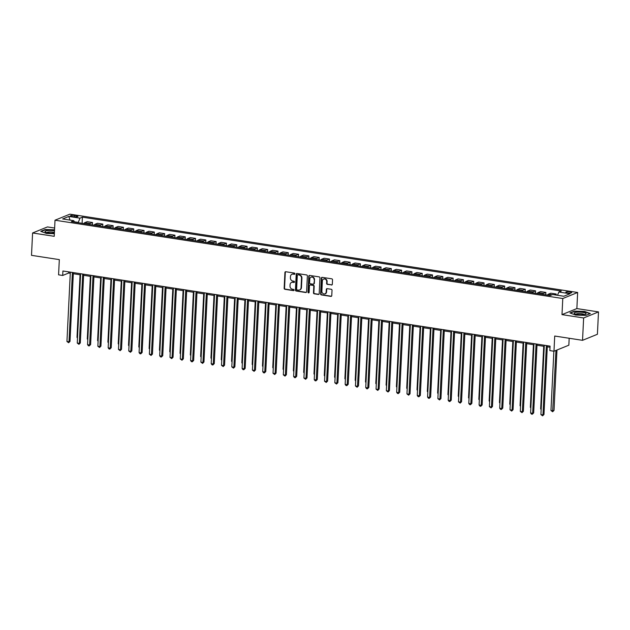 <?xml version="1.0" encoding="UTF-8"?>
<svg xmlns="http://www.w3.org/2000/svg" width="630" height="630" viewBox="0 0 630 630"><rect width="100%" height="100%" fill="white"/><g stroke="black" fill="none" stroke-linecap="round" stroke-linejoin="round"><path stroke-width="0.94" d="M294.911 273.767A0.63 0.559 -112.1 0 0 294.368 273.066L285.776 271.735A0.898 0.795 -112.1 0 0 284.925 272.491L284.146 288.296A0.898 0.795 -112.1 0 0 284.918 289.296L293.509 290.627A0.63 0.559 -112.1 0 0 294.108 290.099A0.63 0.559 -112.1 0 0 293.572 289.391L292.462 289.225A2.882 2.544 -112.1 0 1 290.005 286.012L290.076 284.697A2.882 2.544 -112.1 0 1 292.8 282.287L293.911 282.461A0.63 0.559 -112.1 0 0 294.509 281.933A0.63 0.559 -112.1 0 0 293.974 281.232L292.856 281.059A2.882 2.544 -112.1 0 1 290.406 277.846L290.469 276.531A2.882 2.544 -112.1 0 1 293.202 274.121L294.312 274.294A0.63 0.559 -112.1 0 0 294.911 273.767M570.048 291.871A2.937 0.646 2.8 0 0 565.827 292.249A2.937 0.646 2.8 0 0 567.48 292.918A2.937 0.646 2.8 0 0 571.701 292.541A2.937 0.646 2.8 0 0 570.048 291.871M331.467 285.02A0.898 0.795 -112.1 0 0 332.317 284.272L332.538 279.838A0.898 0.795 -112.1 0 0 331.774 278.83L322.221 277.357A0.898 0.795 -112.1 0 0 321.371 278.113L320.599 293.919A0.898 0.795 -112.1 0 0 321.363 294.919L330.915 296.391A0.898 0.795 -112.1 0 0 331.766 295.635L332.026 290.28A0.898 0.795 -112.1 0 0 331.262 289.28L327.175 288.65A0.898 0.795 -112.1 0 0 326.324 289.406L326.19 292.06A2.41 2.126 -112.1 0 1 321.867 291.391L322.371 280.988A2.41 2.126 -112.1 0 1 326.702 281.657L326.616 283.39A0.898 0.795 -112.1 0 0 327.38 284.39L331.868 284.862A0.898 0.795 -112.1 0 0 332.041 284.862M54.637 228.036L47.463 226.926L32.595 232.974L31.5 255.339L59.322 259.623L58.574 274.83L62.701 275.468L62.913 270.995L550.069 346.13L549.848 350.603L553.975 351.241L568.843 345.193L569.181 338.263M583.632 317.961L598.5 311.913L576.86 308.582L561.991 314.622L583.632 317.961L582.537 340.326L554.715 336.034L553.975 351.241M561.991 314.622L562.779 298.525L55.015 220.209L69.891 214.168L577.647 292.477L562.779 298.525M32.595 232.974L54.227 236.313L55.015 220.209M307.377 275.956A0.898 0.795 -112.1 0 0 306.605 274.948L297.061 273.483A0.898 0.795 -112.1 0 0 296.21 274.231L295.439 290.036A0.898 0.795 -112.1 0 0 296.202 291.036L305.747 292.509A0.898 0.795 -112.1 0 0 306.605 291.761L307.377 275.956M309.645 275.42L319.19 276.893A0.898 0.795 -112.1 0 1 319.953 277.893L319.182 293.698A0.898 0.795 -112.1 0 1 318.331 294.454L314.244 293.824A0.898 0.795 -112.1 0 1 313.48 292.816L313.795 286.406A0.898 0.795 -112.1 0 0 313.023 285.406L310.314 284.988A0.898 0.795 -112.1 0 0 309.464 285.744L309.141 292.414A0.63 0.559 -112.1 0 1 308.007 292.241L308.787 276.176A0.898 0.795 -112.1 0 1 309.645 275.42M598.5 311.913L597.405 334.278L582.537 340.326M72.04 216.484L73.852 216.759A2.843 0.63 2.8 0 0 77.939 216.397A2.843 0.63 2.8 0 0 76.348 215.751L74.529 215.468A2.843 0.63 2.8 0 0 70.442 215.838A2.843 0.63 2.8 0 0 72.04 216.484M74.505 222.146L73.781 220.673L71.355 221.658L550.266 295.525L552.691 294.533L563.826 296.25L570.008 293.738L558.881 292.021L561.314 291.029L82.404 217.169L79.971 218.153L78.175 222.713M73.781 220.673L62.654 218.957L68.843 216.436L79.971 218.153M576.86 308.582L577.647 292.477M62.701 275.468L68.725 273.018L70.284 273.255M73.324 273.727L80.585 274.845M83.625 275.318L90.893 276.436M93.925 276.901L101.194 278.027M104.234 278.491L111.494 279.618M114.534 280.082L121.803 281.2M124.842 281.673L132.103 282.791M135.143 283.264L142.411 284.382M145.443 284.847L152.712 285.973M155.752 286.437L163.012 287.556M166.052 288.028L173.321 289.146M176.353 289.619L183.621 290.737M186.661 291.21L193.922 292.328M196.962 292.793L204.23 293.919M207.27 294.383L214.531 295.502M217.57 295.974L224.839 297.092M227.871 297.565L235.14 298.683M238.179 299.155L245.44 300.274M248.48 300.738L255.748 301.864M258.788 302.329L266.049 303.447M269.089 303.92L276.357 305.038M279.389 305.511L286.658 306.629M289.698 307.093L296.958 308.22M299.998 308.684L307.267 309.81M310.307 310.275L317.567 311.393M320.607 311.866L327.876 312.984M330.907 313.457L338.176 314.575M341.216 315.039L348.477 316.166M351.516 316.63L358.785 317.756M361.825 318.221L369.085 319.339M372.125 319.812L379.394 320.93M382.426 321.402L389.694 322.521M392.734 322.985L399.995 324.111M403.035 324.576L410.303 325.702M413.343 326.167L420.604 327.285M423.644 327.757L430.904 328.876M433.944 329.348L441.213 330.466M444.252 330.931L451.513 332.057M454.553 332.522L461.822 333.64M464.853 334.113L472.122 335.231M475.162 335.703L482.423 336.822M485.462 337.294L492.731 338.412M495.771 338.877L503.031 340.003M506.071 340.468L513.34 341.586M516.372 342.058L523.64 343.177M526.68 343.649L533.941 344.767M536.981 345.24L544.249 346.358M547.289 346.823L550.014 347.248M78.191 222.39L74.332 221.791M68.78 271.9L68.725 273.018M82.105 223.319L82.404 217.169M92.405 224.91L92.523 222.516L87.168 221.689L84.735 222.673A3.67 1.536 98.8 0 0 83.845 223.587M102.714 226.501L102.832 224.099L97.469 223.28L95.035 224.264A3.67 1.536 98.8 0 0 94.146 225.178M113.014 228.084L113.132 225.69L107.777 224.863L105.344 225.855A3.67 1.536 98.8 0 0 104.454 226.768M123.322 229.674L123.433 227.28L118.078 226.453L115.644 227.446A3.67 1.536 98.8 0 0 114.754 228.351M133.623 231.265L133.741 228.871L128.378 228.044L125.953 229.029A3.67 1.536 98.8 0 0 125.055 229.942M143.923 232.856L144.042 230.462L138.687 229.635L136.253 230.619A3.67 1.536 98.8 0 0 135.363 231.533M154.232 234.447L154.35 232.045L148.987 231.226L146.554 232.21A3.67 1.536 98.8 0 0 145.664 233.124M164.532 236.03L164.65 233.636L159.296 232.809L156.862 233.801A3.67 1.536 98.8 0 0 155.972 234.714M174.833 237.62L174.951 235.226L169.596 234.399L167.163 235.392A3.67 1.536 98.8 0 0 166.273 236.297M185.141 239.211L185.259 236.817L179.897 235.99L177.471 236.975A3.67 1.536 98.8 0 0 176.573 237.888M195.442 240.802L195.56 238.408L190.205 237.581L187.772 238.565A3.67 1.536 98.8 0 0 186.882 239.479M205.75 242.385L205.868 239.991L200.505 239.164L198.072 240.156A3.67 1.536 98.8 0 0 197.182 241.07M216.051 243.975L216.169 241.581L210.814 240.755L208.38 241.747A3.67 1.536 98.8 0 0 207.49 242.66M226.351 245.566L226.469 243.172L221.114 242.345L218.681 243.338A3.67 1.536 98.8 0 0 217.791 244.243M236.659 247.157L236.778 244.763L231.415 243.936L228.989 244.92A3.67 1.536 98.8 0 0 228.091 245.834M246.96 248.748L247.078 246.354L241.723 245.527L239.29 246.511A3.67 1.536 98.8 0 0 238.4 247.425M257.268 250.331L257.379 247.936L252.024 247.11L249.59 248.102A3.67 1.536 98.8 0 0 248.7 249.015M267.569 251.921L267.687 249.527L262.324 248.7L259.899 249.693A3.67 1.536 98.8 0 0 259.009 250.606M277.869 253.512L277.988 251.118L272.632 250.291L270.199 251.283A3.67 1.536 98.8 0 0 269.309 252.189M288.178 255.103L288.296 252.709L282.933 251.882L280.507 252.866A3.67 1.536 98.8 0 0 279.61 253.78M298.478 256.693L298.596 254.299L293.241 253.473L290.808 254.457A3.67 1.536 98.8 0 0 289.918 255.37M308.787 258.276L308.897 255.882L303.542 255.055L301.108 256.048A3.67 1.536 98.8 0 0 300.219 256.961M319.087 259.867L319.205 257.473L313.842 256.646L311.417 257.639A3.67 1.536 98.8 0 0 310.527 258.544M329.388 261.458L329.506 259.064L324.151 258.237L321.717 259.229A3.67 1.536 98.8 0 0 320.827 260.135M339.696 263.049L339.814 260.655L334.451 259.828L332.018 260.812A3.67 1.536 98.8 0 0 331.128 261.726M349.996 264.639L350.115 262.245L344.76 261.418L342.326 262.403A3.67 1.536 98.8 0 0 341.436 263.316M360.305 266.222L360.415 263.828L355.06 263.001L352.627 263.994A3.67 1.536 98.8 0 0 351.737 264.907M370.605 267.813L370.724 265.419L365.361 264.592L362.935 265.584A3.67 1.536 98.8 0 0 362.037 266.49M380.906 269.404L381.024 267.01L375.669 266.183L373.236 267.167A3.67 1.536 98.8 0 0 372.346 268.081M391.214 270.995L391.332 268.6L385.969 267.774L383.536 268.758A3.67 1.536 98.8 0 0 382.646 269.671M401.515 272.585L401.633 270.183L396.278 269.364L393.844 270.349A3.67 1.536 98.8 0 0 392.955 271.262M411.815 274.168L411.933 271.774L406.578 270.947L404.145 271.94A3.67 1.536 98.8 0 0 403.255 272.853M422.124 275.759L422.242 273.365L416.879 272.538L414.453 273.53A3.67 1.536 98.8 0 0 413.556 274.436M432.424 277.35L432.542 274.956L427.187 274.129L424.754 275.113A3.67 1.536 98.8 0 0 423.864 276.027M442.733 278.94L442.851 276.546L437.488 275.719L435.054 276.704A3.67 1.536 98.8 0 0 434.165 277.617M453.033 280.531L453.151 278.129L447.796 277.31L445.363 278.295A3.67 1.536 98.8 0 0 444.473 279.208M463.334 282.114L463.452 279.72L458.097 278.893L455.663 279.885A3.67 1.536 98.8 0 0 454.773 280.799M473.642 283.705L473.76 281.311L468.397 280.484L465.972 281.476A3.67 1.536 98.8 0 0 465.074 282.382M483.942 285.295L484.06 282.901L478.705 282.075L476.272 283.059A3.67 1.536 98.8 0 0 475.382 283.973M494.251 286.886L494.361 284.492L489.006 283.665L486.573 284.65A3.67 1.536 98.8 0 0 485.683 285.563M504.551 288.469L504.669 286.075L499.314 285.248L496.881 286.24A3.67 1.536 98.8 0 0 495.991 287.154M514.852 290.06L514.97 287.666L509.615 286.839L507.181 287.831A3.67 1.536 98.8 0 0 506.292 288.745M525.16 291.651L525.278 289.257L519.915 288.43L517.49 289.422A3.67 1.536 98.8 0 0 516.592 290.328M535.461 293.241L535.579 290.847L530.224 290.02L527.79 291.005A3.67 1.536 98.8 0 0 526.9 291.918M545.769 294.832L545.879 292.438L540.524 291.611L538.091 292.596A3.67 1.536 98.8 0 0 537.201 293.509M556.133 295.068L556.188 294.021L550.825 293.194L548.399 294.186A3.67 1.536 98.8 0 0 547.509 295.1M92.523 222.516L90.09 223.5A3.67 1.536 98.8 0 0 89.2 224.414M102.832 224.099L100.398 225.091A3.67 1.536 98.8 0 0 99.508 226.005M113.132 225.69L110.699 226.682A3.67 1.536 98.8 0 0 109.809 227.595M123.433 227.28L121.007 228.273A3.67 1.536 98.8 0 0 120.11 229.178M133.741 228.871L131.308 229.855A3.67 1.536 98.8 0 0 130.418 230.769M144.042 230.462L141.608 231.446A3.67 1.536 98.8 0 0 140.718 232.36M154.35 232.045L151.917 233.037A3.67 1.536 98.8 0 0 151.027 233.95M164.65 233.636L162.217 234.628A3.67 1.536 98.8 0 0 161.327 235.541M174.951 235.226L172.525 236.218A3.67 1.536 98.8 0 0 171.628 237.124M185.259 236.817L182.826 237.801A3.67 1.536 98.8 0 0 181.936 238.715M195.56 238.408L193.126 239.392A3.67 1.536 98.8 0 0 192.237 240.306M205.868 239.991L203.435 240.983A3.67 1.536 98.8 0 0 202.545 241.896M216.169 241.581L213.735 242.574A3.67 1.536 98.8 0 0 212.845 243.479M226.469 243.172L224.044 244.164A3.67 1.536 98.8 0 0 223.146 245.07M236.778 244.763L234.344 245.747A3.67 1.536 98.8 0 0 233.454 246.661M247.078 246.354L244.645 247.338A3.67 1.536 98.8 0 0 243.755 248.251M257.379 247.936L254.953 248.929A3.67 1.536 98.8 0 0 254.063 249.842M267.687 249.527L265.254 250.519A3.67 1.536 98.8 0 0 264.364 251.425M277.988 251.118L275.554 252.102A3.67 1.536 98.8 0 0 274.664 253.016M288.296 252.709L285.863 253.693A3.67 1.536 98.8 0 0 284.973 254.607M298.596 254.299L296.163 255.284A3.67 1.536 98.8 0 0 295.273 256.197M308.897 255.882L306.471 256.875A3.67 1.536 98.8 0 0 305.574 257.788M319.205 257.473L316.772 258.465A3.67 1.536 98.8 0 0 315.882 259.371M329.506 259.064L327.072 260.048A3.67 1.536 98.8 0 0 326.183 260.962M339.814 260.655L337.381 261.639A3.67 1.536 98.8 0 0 336.491 262.552M350.115 262.245L347.681 263.23A3.67 1.536 98.8 0 0 346.791 264.143M360.415 263.828L357.99 264.82A3.67 1.536 98.8 0 0 357.092 265.734M370.724 265.419L368.29 266.411A3.67 1.536 98.8 0 0 367.4 267.317M381.024 267.01L378.591 267.994A3.67 1.536 98.8 0 0 377.701 268.908M391.332 268.6L388.899 269.585A3.67 1.536 98.8 0 0 388.009 270.498M401.633 270.183L399.2 271.176A3.67 1.536 98.8 0 0 398.31 272.089M411.933 271.774L409.508 272.766A3.67 1.536 98.8 0 0 408.61 273.68M422.242 273.365L419.808 274.357A3.67 1.536 98.8 0 0 418.918 275.263M432.542 274.956L430.109 275.94A3.67 1.536 98.8 0 0 429.219 276.853M442.851 276.546L440.417 277.531A3.67 1.536 98.8 0 0 439.527 278.444M453.151 278.129L450.718 279.121A3.67 1.536 98.8 0 0 449.828 280.035M463.452 279.72L461.026 280.712A3.67 1.536 98.8 0 0 460.128 281.626M473.76 281.311L471.327 282.303A3.67 1.536 98.8 0 0 470.437 283.209M484.06 282.901L481.627 283.886A3.67 1.536 98.8 0 0 480.737 284.799M494.361 284.492L491.935 285.477A3.67 1.536 98.8 0 0 491.046 286.39M504.669 286.075L502.236 287.067A3.67 1.536 98.8 0 0 501.346 287.981M514.97 287.666L512.544 288.658A3.67 1.536 98.8 0 0 511.647 289.564M525.278 289.257L522.845 290.249A3.67 1.536 98.8 0 0 521.955 291.155M535.579 290.847L533.145 291.832A3.67 1.536 98.8 0 0 532.255 292.745M545.879 292.438L543.454 293.423A3.67 1.536 98.8 0 0 542.564 294.336M556.188 294.021L554.313 294.785M557.511 295.281L558.881 292.021M70.009 220.091L68.843 216.436M54.55 229.792L45.234 229.501L40.761 231.32L46.47 233.454L54.361 233.698M590.334 313.567L584.624 311.433L574.426 311.118L569.953 312.937L575.663 315.071L585.861 315.394L590.334 313.567M294.761 274.137A0.63 0.559 -112.1 0 1 294.714 274.129L293.604 273.955A2.882 2.544 -112.1 0 0 292.178 274.192M291.777 282.35A2.882 2.544 -112.1 0 1 293.202 282.122L294.312 282.295A0.63 0.559 -112.1 0 0 294.36 282.303M285.603 271.735A0.898 0.795 -112.1 0 0 285.327 272.325L284.547 288.13A0.898 0.795 -112.1 0 0 285.319 289.131L293.911 290.461A0.63 0.559 -112.1 0 0 293.958 290.461M296.895 273.475A0.898 0.795 -112.1 0 0 296.612 274.066L295.84 289.871A0.898 0.795 -112.1 0 0 296.604 290.879L306.148 292.344A0.898 0.795 -112.1 0 0 306.322 292.351M297.888 274.845A0.63 0.559 -112.1 0 0 297.297 275.373L296.62 289.241A0.63 0.559 -112.1 0 0 297.155 289.95L298.329 290.131A2.882 2.544 -112.1 0 0 301.053 287.721L301.518 278.232A2.882 2.544 -112.1 0 0 299.061 275.026L298.289 274.68A0.63 0.559 -112.1 0 0 297.84 274.837M299.746 289.894A2.882 2.544 -112.1 0 0 301.455 287.556L301.053 287.721M298.289 274.68L299.463 274.861A2.882 2.544 -112.1 0 1 301.92 278.074L301.455 287.556M310.149 284.981A0.898 0.795 -112.1 0 1 310.716 284.823L313.425 285.24A0.898 0.795 -112.1 0 1 314.197 286.248L313.882 292.659A0.898 0.795 -112.1 0 0 314.646 293.659L318.733 294.289A0.898 0.795 -112.1 0 0 318.898 294.297M309.472 275.412A0.898 0.795 -112.1 0 0 309.196 276.011L308.409 292.076A0.63 0.559 -112.1 0 0 308.991 292.785M314.118 279.759A2.41 2.126 -112.1 0 0 309.787 279.09L309.613 282.76A0.898 0.795 -112.1 0 0 310.377 283.76L313.086 284.177A0.898 0.795 -112.1 0 0 313.937 283.421L314.52 279.594A2.41 2.126 -112.1 0 0 311.252 277.121M313.653 284.02A0.898 0.795 -112.1 0 0 314.339 283.264L313.937 283.421M314.52 279.594L314.339 283.264M323.836 279.019A2.41 2.126 -112.1 0 1 327.104 281.492L327.017 283.224A0.898 0.795 -112.1 0 0 327.781 284.232L331.868 284.862M325.135 293.863A2.41 2.126 -112.1 0 0 326.592 291.895L326.19 292.06M327.009 288.642A0.898 0.795 -112.1 0 0 326.726 289.241L326.592 291.895M322.056 277.35A0.898 0.795 -112.1 0 0 321.773 277.948L321.001 293.753A0.898 0.795 -112.1 0 0 321.765 294.753L331.317 296.226A0.898 0.795 -112.1 0 0 331.482 296.234M80.057 274.767L76.994 337.389L77.521 337.467M77.498 338.042L76.994 337.389M72.395 272.459L69.009 341.791L66.945 341.468L70.339 272.136M73.379 272.609L70.009 341.381L69.009 341.791L68.631 342.736L66.945 341.468M70.009 341.381L68.631 342.736M90.358 276.357L87.294 338.971L87.83 339.058M87.798 339.633L87.294 338.971M100.666 277.94L97.603 340.562L98.13 340.649M98.099 341.224L97.603 340.562M110.967 279.531L107.903 342.153L108.431 342.232M108.407 342.815L107.903 342.153M82.703 274.05L79.309 343.382L77.254 343.059L80.64 273.727M83.68 274.2L80.317 342.972L79.309 343.382L78.939 344.327L77.254 343.059M80.317 342.972L78.939 344.327M93.004 275.633L89.617 344.964L87.554 344.649L90.941 275.318M93.98 275.79L90.618 344.555L89.617 344.964L89.239 345.909L88.413 345.783L87.554 344.649M90.618 344.555L89.239 345.909M103.312 277.224L99.918 346.555L97.855 346.24L101.249 276.909M104.289 277.373L100.926 346.146L99.918 346.555L99.548 347.5L97.855 346.24M100.926 346.146L99.548 347.5M121.275 281.122L118.212 343.744L118.739 343.822M118.708 344.405L118.212 343.744M113.613 278.814L110.219 348.146L108.163 347.831L111.549 278.499M114.589 278.964L111.227 347.736L110.219 348.146L109.848 349.091L109.021 348.965L108.163 347.831M111.227 347.736L109.848 349.091M54.495 230.927A5.969 1.315 2.8 0 0 48.077 230.525A5.969 1.315 2.8 0 0 44.998 231.627A5.969 1.315 2.8 0 0 45.431 232.06A5.969 1.315 2.8 0 0 54.393 233.053M54.416 232.58A4.087 0.898 2.8 0 0 50.061 231.95A4.087 0.898 2.8 0 0 46.84 232.58M41.163 231.47L45.407 229.745L54.542 230.029M577.521 314.496A5.969 1.315 2.8 0 0 585.593 314.212A5.969 1.315 2.8 0 0 582.75 312.37A5.969 1.315 2.8 0 0 576.056 312.283A5.969 1.315 2.8 0 0 574.623 313.677A5.969 1.315 2.8 0 0 577.521 314.496M584.144 314.591A4.087 0.898 2.8 0 0 581.868 313.764A4.087 0.898 2.8 0 0 576.033 314.197M570.355 313.086L574.599 311.362L584.475 311.669L589.963 313.724M131.576 282.712L128.512 345.334L129.04 345.413M129.016 345.988L128.512 345.334M141.876 284.303L138.813 346.917L139.348 347.004M139.317 347.579L138.813 346.917M152.184 285.886L149.121 348.508L149.649 348.595M149.617 349.17L149.121 348.508M162.485 287.477L159.421 350.099L159.949 350.178M159.925 350.76L159.421 350.099M172.785 289.068L169.73 351.69L170.257 351.768M170.226 352.351L169.73 351.69M123.913 280.405L120.527 349.737L118.464 349.414L121.858 280.082M124.89 280.555L121.527 349.327L120.527 349.737L120.149 350.682L118.464 349.414M121.527 349.327L120.149 350.682M134.221 281.996L130.827 351.32L128.764 351.005L132.158 281.673M135.198 282.145L131.835 350.918L130.827 351.32L130.457 352.264L128.764 351.005M131.835 350.918L130.457 352.264M144.522 283.579L141.136 352.91L139.072 352.595L142.459 283.264M145.498 283.736L142.136 352.501L141.136 352.91L140.758 353.855L139.931 353.729L139.072 352.595M142.136 352.501L140.758 353.855M154.83 285.169L151.436 354.501L149.373 354.186L152.767 284.855M155.807 285.319L152.444 354.091L151.436 354.501L151.058 355.446L149.373 354.186M152.444 354.091L151.058 355.446M165.131 286.76L161.737 356.092L159.681 355.777L163.068 286.445M166.107 286.91L162.745 355.682L161.737 356.092L161.367 357.037L160.54 356.911L159.681 355.777M162.745 355.682L161.367 357.037M183.094 290.658L180.03 353.28L180.558 353.359M180.534 353.934L180.03 353.28M175.431 288.351L172.045 357.683L169.982 357.36L173.376 288.028M176.408 288.501L173.045 357.273L172.045 357.683L171.667 358.627L169.982 357.36M173.045 357.273L171.667 358.627M193.394 292.241L190.331 354.863L190.866 354.95M190.835 355.525L190.331 354.863M185.74 289.942L182.346 359.265L180.282 358.95L183.677 289.619M186.716 290.091L183.354 358.864L182.346 359.265L181.976 360.21L180.282 358.95M183.354 358.864L181.976 360.21M203.703 293.832L200.639 356.454L201.167 356.541M201.135 357.115L200.639 356.454M196.04 291.525L192.654 360.856L190.591 360.541L193.977 291.21M197.017 291.682L193.654 360.447L192.654 360.856L192.276 361.801L191.449 361.675L190.591 360.541M193.654 360.447L192.276 361.801M214.003 295.423L210.94 358.045L211.467 358.123M211.444 358.706L210.94 358.045M206.341 293.115L202.955 362.447L200.891 362.132L204.285 292.8M207.325 293.265L203.955 362.037L202.955 362.447L202.577 363.392L200.891 362.132M203.955 362.037L202.577 363.392M224.304 297.014L221.248 359.635L221.776 359.714M221.744 360.297L221.248 359.635M216.649 294.706L213.255 364.038L211.2 363.715L214.586 294.391M217.626 294.856L214.263 363.628L213.255 364.038L212.885 364.983L212.058 364.857L211.2 363.715M214.263 363.628L212.885 364.983M234.612 298.604L231.549 361.226L232.076 361.305M232.053 361.88L231.549 361.226M226.95 296.297L223.563 365.628L221.5 365.305L224.894 295.974M227.926 296.447L224.564 365.219L223.563 365.628L223.185 366.573L221.5 365.305M224.564 365.219L223.185 366.573M244.912 300.187L241.849 362.809L242.385 362.896M242.353 363.471L241.849 362.809M255.221 301.778L252.157 364.4L252.685 364.486M252.654 365.061L252.157 364.4M265.521 303.369L262.458 365.991L262.986 366.069M262.962 366.652L262.458 365.991M275.822 304.959L272.759 367.581L273.294 367.66M273.262 368.243L272.759 367.581M286.13 306.55L283.067 369.172L283.594 369.251M283.563 369.826L283.067 369.172M296.431 308.133L293.367 370.755L293.895 370.842M293.871 371.416L293.367 370.755M306.739 309.724L303.676 372.346L304.203 372.432M304.172 373.007L303.676 372.346M317.04 311.315L313.976 373.936L314.504 374.015M314.48 374.598L313.976 373.936M327.34 312.905L324.277 375.527L324.812 375.606M324.781 376.189L324.277 375.527M337.648 314.496L334.585 377.118L335.113 377.197M335.081 377.772L334.585 377.118M347.949 316.079L344.886 378.701L345.413 378.787M345.39 379.362L344.886 378.701M358.257 317.67L355.194 380.292L355.722 380.37M355.69 380.953L355.194 380.292M368.558 319.26L365.495 381.882L366.022 381.961M365.998 382.544L365.495 381.882M378.858 320.851L375.795 383.473L376.33 383.552M376.299 384.127L375.795 383.473M389.167 322.442L386.103 385.056L386.631 385.143M386.599 385.717L386.103 385.056M399.467 324.025L396.404 386.647L396.932 386.733M396.908 387.308L396.404 386.647M409.768 325.615L406.712 388.238L407.24 388.316M407.208 388.899L406.712 388.238M420.076 327.206L417.013 389.828L417.54 389.907M417.517 390.49L417.013 389.828M237.258 297.888L233.864 367.211L231.801 366.896L235.195 297.565M238.234 298.037L234.872 366.81L233.864 367.211L233.494 368.156L231.801 366.896M234.872 366.81L233.494 368.156M247.559 299.47L244.164 368.802L242.109 368.487L245.495 299.155M248.535 299.62L245.172 368.392L244.164 368.802L243.794 369.747L242.967 369.621L242.109 368.487M245.172 368.392L243.794 369.747M257.859 301.061L254.473 370.393L252.409 370.078L255.804 300.746M258.843 301.211L255.473 369.983L254.473 370.393L254.095 371.338L252.409 370.078M255.473 369.983L254.095 371.338M268.167 302.652L264.773 371.983L262.718 371.661L266.104 302.337M269.144 302.802L265.781 371.574L264.773 371.983L264.403 372.928L263.576 372.802L262.718 371.661M265.781 371.574L264.403 372.928M278.468 304.243L275.082 373.574L273.018 373.251L276.412 303.92M279.444 304.392L276.082 373.165L275.082 373.574L274.704 374.519L273.018 373.251M276.082 373.165L274.704 374.519M288.776 305.834L285.382 375.157L283.319 374.842L286.713 305.511M289.753 305.983L286.39 374.755L285.382 375.157L285.012 376.102L283.319 374.842M286.39 374.755L285.012 376.102M299.077 307.416L295.683 376.748L293.627 376.433L297.014 307.101M300.053 307.566L296.691 376.338L295.683 376.748L295.312 377.693L294.486 377.567L293.627 376.433M296.691 376.338L295.312 377.693M309.377 309.007L305.991 378.339L303.928 378.024L307.322 308.692M310.362 309.157L306.991 377.929L305.991 378.339L305.613 379.284L303.928 378.024M306.991 377.929L305.613 379.284M319.686 310.598L316.291 379.929L314.236 379.606L317.622 310.283M320.662 310.748L317.3 379.52L316.291 379.929L315.921 380.874L315.094 380.748L314.236 379.606M317.3 379.52L315.921 380.874M329.986 312.189L326.6 381.52L324.537 381.197L327.931 311.866M330.963 312.338L327.6 381.111L326.6 381.52L326.222 382.465L324.537 381.197M327.6 381.111L326.222 382.465M340.294 313.772L336.9 383.103L334.837 382.788L338.231 313.457M341.271 313.929L337.908 382.693L336.9 383.103L336.53 384.048L334.837 382.788M337.908 382.693L336.53 384.048M350.595 315.362L347.201 384.694L345.145 384.379L348.532 315.047M351.572 315.512L348.209 384.284L347.201 384.694L346.831 385.639L346.004 385.513L345.145 384.379M348.209 384.284L346.831 385.639M360.895 316.953L357.509 386.284L355.446 385.969L358.84 316.638M361.872 317.103L358.509 385.875L357.509 386.284L357.131 387.23L355.446 385.969M358.509 385.875L357.131 387.23M371.204 318.544L367.81 387.875L365.746 387.552L369.141 318.221M372.18 318.693L368.818 387.466L367.81 387.875L367.44 388.82L366.613 388.694L365.746 387.552M368.818 387.466L367.44 388.82M381.504 320.135L378.118 389.466L376.055 389.143L379.441 319.812M382.481 320.284L379.118 389.057L378.118 389.466L377.74 390.411L376.055 389.143M379.118 389.057L377.74 390.411M391.813 321.717L388.419 391.049L386.355 390.734L389.75 321.402M392.789 321.875L389.427 390.639L388.419 391.049L388.048 391.994L386.355 390.734M389.427 390.639L388.048 391.994M402.113 323.308L398.719 392.64L396.664 392.325L400.05 322.993M403.09 323.458L399.727 392.23L398.719 392.64L398.349 393.585L397.522 393.459L396.664 392.325M399.727 392.23L398.349 393.585M412.414 324.899L409.027 394.23L406.964 393.915L410.358 324.584M413.39 325.048L410.028 393.821L409.027 394.23L408.649 395.175L406.964 393.915M410.028 393.821L408.649 395.175M430.377 328.797L427.313 391.419L427.849 391.498M427.817 392.073L427.313 391.419M422.722 326.49L419.328 395.821L417.265 395.498L420.659 326.167M423.699 326.639L420.336 395.412L419.328 395.821L418.958 396.766L418.131 396.64L417.265 395.498M420.336 395.412L418.958 396.766M440.685 330.388L437.622 393.002L438.149 393.089M438.118 393.663L437.622 393.002M433.023 328.08L429.636 397.404L427.573 397.089L430.959 327.757M433.999 328.23L430.637 397.002L429.636 397.404L429.258 398.349L428.431 398.223L427.573 397.089M430.637 397.002L429.258 398.349M450.985 331.971L447.922 394.593L448.45 394.679M448.426 395.254L447.922 394.593M443.323 329.663L439.937 398.995L437.874 398.68L441.268 329.348M444.308 329.821L440.945 398.585L439.937 398.995L439.559 399.94L437.874 398.68M440.945 398.585L439.559 399.94M461.286 333.561L458.231 396.183L458.758 396.262M458.727 396.845L458.231 396.183M453.631 331.254L450.237 400.585L448.182 400.27L451.568 330.939M454.608 331.404L451.245 400.176L450.237 400.585L449.867 401.53L449.04 401.404L448.182 400.27M451.245 400.176L449.867 401.53M471.594 335.152L468.531 397.774L469.059 397.853M469.035 398.436L468.531 397.774M463.932 332.845L460.546 402.176L458.483 401.861L461.877 332.53M464.909 332.994L461.546 401.767L460.546 402.176L460.168 403.121L458.483 401.861M461.546 401.767L460.168 403.121M481.895 336.743L478.831 399.365L479.367 399.444M479.335 400.018L478.831 399.365M474.24 334.435L470.846 403.767L468.783 403.444L472.177 334.113M475.217 334.585L471.854 403.358L470.846 403.767L470.476 404.712L469.649 404.586L468.783 403.444M471.854 403.358L470.476 404.712M492.203 338.326L489.14 400.948L489.667 401.034M489.636 401.609L489.14 400.948M484.541 336.026L481.147 405.35L479.091 405.035L482.478 335.703M485.517 336.176L482.155 404.948L481.147 405.35L480.777 406.295L479.95 406.169L479.091 405.035M482.155 404.948L480.777 406.295M502.504 339.916L499.44 402.538L499.968 402.625M499.944 403.2L499.44 402.538M494.841 337.609L491.455 406.941L489.392 406.626L492.786 337.294M495.826 337.767L492.455 406.531L491.455 406.941L491.077 407.886L489.392 406.626M492.455 406.531L491.077 407.886M512.804 341.507L509.741 404.129L510.276 404.208M510.245 404.791L509.741 404.129M505.15 339.2L501.756 408.531L499.7 408.216L503.087 338.885M506.126 339.349L502.764 408.122L501.756 408.531L501.385 409.476L500.559 409.35L499.7 408.216M502.764 408.122L501.385 409.476M523.113 343.098L520.049 405.72L520.577 405.799M520.553 406.381L520.049 405.72M515.45 340.791L512.064 410.122L510.001 409.799L513.395 340.476M516.427 340.94L513.064 409.713L512.064 410.122L511.686 411.067L510.001 409.799M513.064 409.713L511.686 411.067M533.413 344.689L530.35 407.311L530.877 407.39M530.854 407.964L530.35 407.311M543.721 346.272L540.658 408.894L541.186 408.98M541.154 409.555L540.658 408.894M553.857 351.217L550.959 410.484L553.022 410.807L554.022 410.398L556.975 350.012M554.022 410.398L552.644 411.752L555.975 350.422M552.644 411.752L550.959 410.484M525.759 342.381L522.365 411.713L520.301 411.39L523.695 342.058M526.735 342.531L523.373 411.303L522.365 411.713L521.994 412.658L520.301 411.39M523.373 411.303L521.994 412.658M536.059 343.972L532.665 413.296L530.61 412.981L533.996 343.649M537.036 344.122L533.673 412.894L532.665 413.296L532.295 414.241L531.468 414.115L530.61 412.981M533.673 412.894L532.295 414.241M546.36 345.555L542.973 414.887L540.91 414.572L544.304 345.24M547.344 345.705L543.973 414.477L542.973 414.887L542.595 415.831L540.91 414.572M543.973 414.477L542.595 415.831M90.09 223.5L84.735 222.673M100.398 225.091L95.035 224.264M110.699 226.682L105.344 225.855M121.007 228.273L115.644 227.446M131.308 229.855L125.953 229.029M141.608 231.446L136.253 230.619M151.917 233.037L146.554 232.21M162.217 234.628L156.862 233.801M172.525 236.218L167.163 235.392M182.826 237.801L177.471 236.975M193.126 239.392L187.772 238.565M203.435 240.983L198.072 240.156M213.735 242.574L208.38 241.747M224.044 244.164L218.681 243.338M234.344 245.747L228.989 244.92M244.645 247.338L239.29 246.511M254.953 248.929L249.59 248.102M265.254 250.519L259.899 249.693M275.554 252.102L270.199 251.283M285.863 253.693L280.507 252.866M296.163 255.284L290.808 254.457M306.471 256.875L301.108 256.048M316.772 258.465L311.417 257.639M327.072 260.048L321.717 259.229M337.381 261.639L332.018 260.812M347.681 263.23L342.326 262.403M357.99 264.82L352.627 263.994M368.29 266.411L362.935 265.584M378.591 267.994L373.236 267.167M388.899 269.585L383.536 268.758M399.2 271.176L393.844 270.349M409.508 272.766L404.145 271.94M419.808 274.357L414.453 273.53M430.109 275.94L424.754 275.113M440.417 277.531L435.054 276.704M450.718 279.121L445.363 278.295M461.026 280.712L455.663 279.885M471.327 282.303L465.972 281.476M481.627 283.886L476.272 283.059M491.935 285.477L486.573 284.65M502.236 287.067L496.881 286.24M512.544 288.658L507.181 287.831M522.845 290.249L517.49 289.422M533.145 291.832L527.79 291.005M543.454 293.423L538.091 292.596M552.132 294.761L548.399 294.186M74.466 216.838L74.529 215.468M76.293 216.877L76.348 215.751M293.604 273.955L293.202 274.121M294.312 282.295L293.911 282.461M293.202 282.122L292.8 282.287M293.911 290.461L293.509 290.627M285.319 289.131L284.918 289.296M284.547 288.13L284.146 288.296M285.327 272.325L284.925 272.491M294.714 274.129L294.312 274.294M306.148 292.344L305.747 292.509M296.604 290.879L296.202 291.036M295.84 289.871L295.439 290.036M296.612 274.066L296.21 274.231M301.92 278.074L301.518 278.232M299.463 274.861L299.061 275.026M318.733 294.289L318.331 294.454M314.646 293.659L314.244 293.824M313.882 292.659L313.48 292.816M314.197 286.248L313.795 286.406M313.425 285.24L313.023 285.406M310.716 284.823L310.314 284.988M308.409 292.076L308.007 292.241M309.196 276.011L308.787 276.176M327.781 284.232L327.38 284.39M327.017 283.224L326.616 283.39M327.104 281.492L326.702 281.657M326.726 289.241L326.324 289.406M331.317 296.226L330.915 296.391M321.765 294.753L321.363 294.919M321.001 293.753L320.599 293.919M321.773 277.948L321.371 278.113M292.375 274.097L291.974 274.263M291.974 282.264L291.572 282.421M298.022 274.712L297.62 274.877M299.951 289.824L299.549 289.989M310.338 284.87L309.936 285.028M311.448 277.027L311.047 277.192M313.874 283.973L313.472 284.138M324.033 278.925L323.631 279.09M325.34 293.793L324.938 293.958"/></g></svg>
